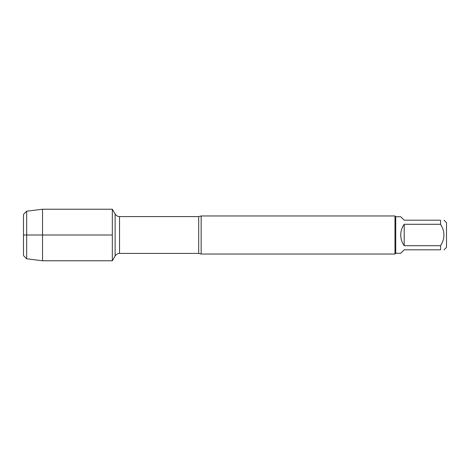 <?xml version="1.0" encoding="UTF-8"?>
<svg xmlns="http://www.w3.org/2000/svg" width="470" height="470" viewBox="0 0 470 470"><rect width="100%" height="100%" fill="white"/><g stroke="black" fill="none" stroke-linecap="round" stroke-linejoin="round"><path stroke-width="0.7" d="M201.16 215.965L201.16 254.035L394.976 254.035L394.976 215.965L201.16 215.965L198.704 216.6L119.521 216.6L119.521 253.4C119.909 253.43 117.441 252.872 115.121 255.939L115.121 214.062L112.33 209.226L112.33 260.774L112.33 209.226L42.535 209.226L42.535 260.774L112.33 260.774L115.121 255.939M444.044 220.195L446.5 222.651L446.5 247.349L444.044 249.805M404.2 249.805L400.734 253.271L395.74 253.271L395.74 216.729L400.734 216.729L404.2 220.195L440.578 220.195C445.055 220.195 445.055 220.195 440.578 220.195L440.578 224.29C445.055 231.428 445.055 238.572 440.578 245.71L440.578 249.805C445.055 249.805 445.055 249.805 440.578 249.805L404.2 249.805M404.2 224.29C401.921 227.498 400.769 231.064 400.734 235C400.769 238.936 401.921 242.502 404.2 245.71L404.2 224.29L440.578 224.29M404.2 245.71L440.578 245.71M26.672 258.794L23.5 255.621L23.5 214.379L26.672 211.206L26.672 258.794L42.535 260.774M112.33 235L23.5 235L112.33 235M201.16 254.035L198.704 253.4L198.704 216.6M198.704 253.4L119.521 253.4M119.521 216.6C119.909 216.57 117.441 217.128 115.121 214.062M395.74 216.729L394.976 215.965M395.74 253.271L394.976 254.035M26.672 211.206L42.535 209.226"/></g></svg>
